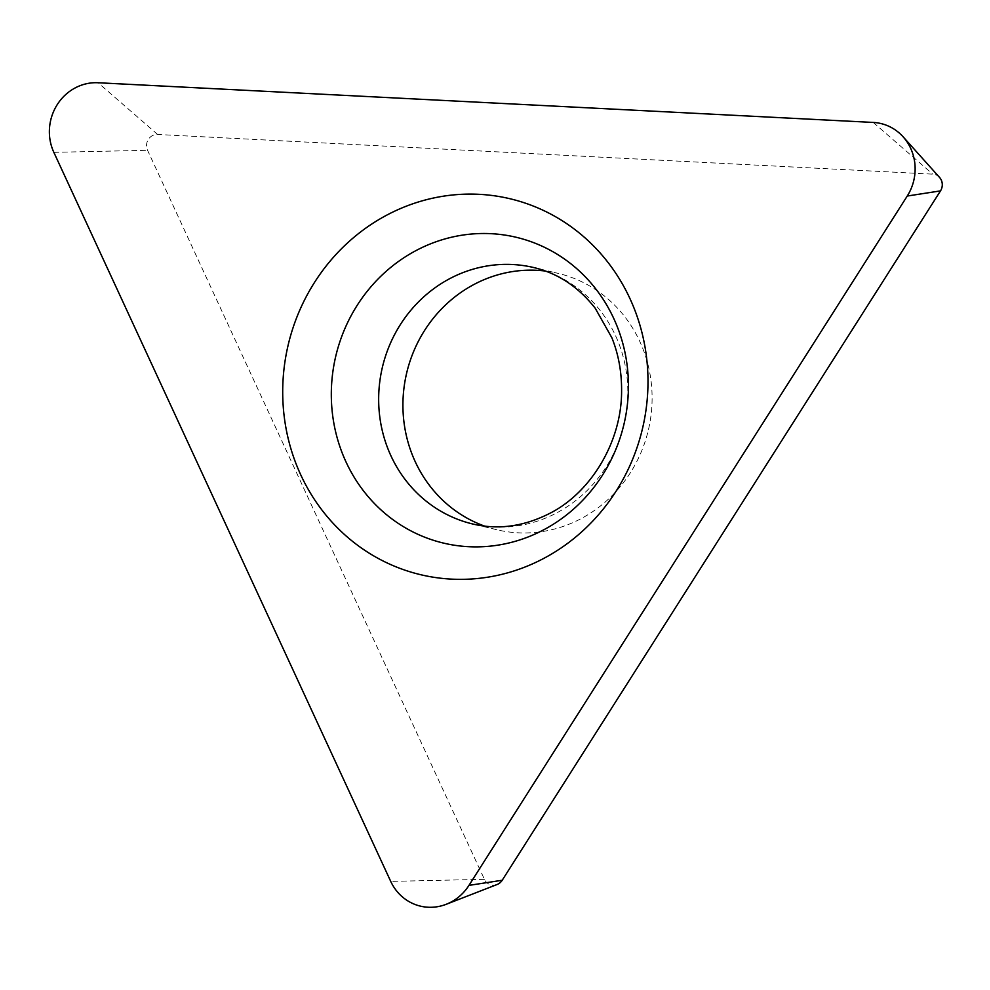 <?xml version="1.0" encoding="UTF-8"?>
<svg xmlns="http://www.w3.org/2000/svg" width="990" height="990" viewBox="0 0 990 990"><rect width="100%" height="100%" fill="white"/><g stroke="black" fill="none" stroke-linecap="round" stroke-linejoin="round"><path stroke-width="0.74" stroke-dasharray="4.95 3.71" d="M939.56 177.433A10.89 10.259 -76.6 0 0 932.766 174.153L157.62 134.467A10.89 10.259 -76.6 0 0 147.559 150.294L484.419 879.33A10.89 10.259 -76.6 0 0 497.029 884.54M545.465 271.062A131.806 124.171 103.4 0 1 558.113 273.364A131.806 124.171 103.4 0 1 651.482 384.924A131.806 124.171 103.4 0 1 581.501 518.413A131.806 124.171 103.4 0 1 496.906 529.761A131.806 124.171 103.4 0 1 484.58 526.098M873.242 122.438L932.766 174.153M157.62 134.467L98.084 82.752M53.844 152.336L147.559 150.294M484.419 879.33L390.716 881.385M496.906 529.761L472.638 523.97A131.806 124.171 -76.6 0 0 557.234 512.622A131.806 124.171 -76.6 0 0 627.215 379.133A131.806 124.171 -76.6 0 0 533.845 267.572L558.113 273.364"/><path stroke-width="1.49" d="M53.844 152.336A47.928 45.156 103.4 0 1 98.084 82.752L873.242 122.438A47.928 45.156 103.4 0 1 903.127 136.83A47.928 45.156 103.4 0 1 907.248 196.032L468.963 885.382A47.928 45.156 103.4 0 1 446.193 904.303A47.928 45.156 103.4 0 1 390.716 881.385L53.844 152.336A47.928 45.156 103.4 0 1 98.084 82.752L873.242 122.438A47.928 45.156 103.4 0 1 907.248 196.032L468.963 885.382A47.928 45.156 103.4 0 1 390.716 881.385L53.844 152.336M544.5 558.014A193.211 182.024 -76.6 0 0 629.949 298.596A193.211 182.024 -76.6 0 0 386.199 215.436A193.211 182.024 -76.6 0 0 300.75 474.854A193.211 182.024 -76.6 0 0 544.5 558.014M446.193 904.303L497.029 884.54A10.89 10.259 -76.6 0 0 502.215 880.246L940.5 190.884A10.89 10.259 -76.6 0 0 939.56 177.433L903.127 136.83M484.58 526.098A131.806 124.171 103.4 0 1 403.066 411.432A131.806 124.171 103.4 0 1 473.517 284.712A131.806 124.171 103.4 0 1 545.465 271.062M468.963 885.382L502.215 880.246M940.5 190.884L907.248 196.032M449.25 278.92A131.806 124.171 -76.6 0 0 379.281 412.409A131.806 124.171 -76.6 0 0 472.638 523.97C498.279 530.108 524.106 526.507 550.131 513.179C590.51 492.649 621.695 442.307 621.596 391.062C621.745 372.104 618.515 354.346 611.882 337.788L595.238 308.274C578.395 286.865 557.939 273.302 533.845 267.572A131.806 124.171 -76.6 0 0 449.25 278.92M415.491 250.854A157.175 148.067 103.4 0 1 613.763 318.508A157.175 148.067 103.4 0 1 544.253 529.526A157.175 148.067 103.4 0 1 345.98 461.872A157.175 148.067 103.4 0 1 415.491 250.854"/></g></svg>

